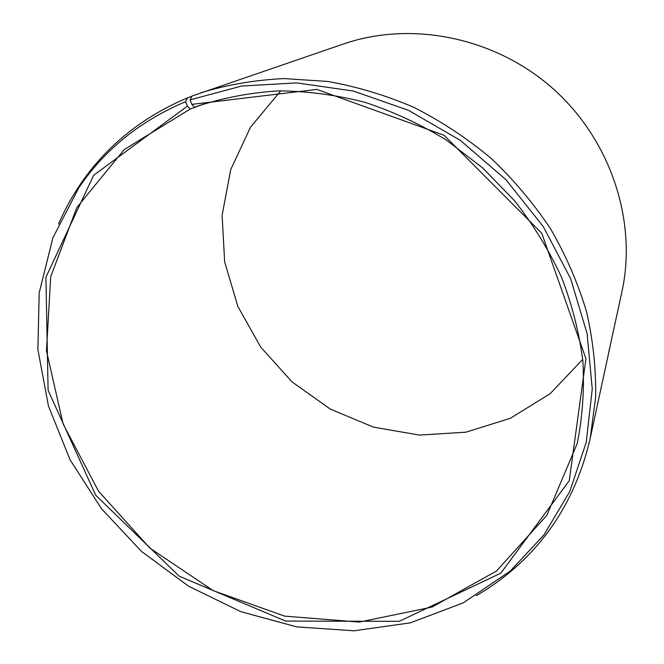 <?xml version="1.0" encoding="UTF-8"?>
<svg xmlns="http://www.w3.org/2000/svg" width="664" height="664" viewBox="0 0 664 664"><rect width="100%" height="100%" fill="white"/><g stroke="black" fill="none" stroke-linecap="round" stroke-linejoin="round"><path stroke-width="1" d="M582.71 359.431L550.124 393.702L510.334 418.278L465.912 432.189L419.474 435.078L373.517 427.159L330.373 409.115L292.177 382.007L260.803 347.231L237.861 306.486L224.648 261.757L222.108 215.294L230.748 169.561L250.519 127.181L280.764 90.827M58.532 224.1C64.566 210.081 71.903 196.702 80.543 183.986C106.622 145.723 142.295 116.997 187.572 97.807L185.571 101.683C140.502 120.74 105.003 149.3 79.049 187.356L52.896 237.812L39.201 292.774L37.889 349.654L48.455 406.019L70.027 459.704L101.484 508.74L141.49 551.402L188.518 586.163L240.883 611.693L296.717 626.874L353.929 630.8L410.269 622.874L463.264 602.862L510.325 571.015L543.99 534.86L569.77 491.509L586.229 442.315L592.255 388.996L587.125 333.668L570.65 278.681L543.243 226.54L505.943 179.703L460.384 140.386L408.692 110.407L353.289 91.026L296.75 82.892L241.58 86.038L190.062 99.899L192.079 96.006L343.62 43.94C411.472 20.551 495.095 37.192 553.079 88.727C611.021 140.32 637.282 221.436 621.961 291.546L608.705 352.459M201.391 92.62C227.752 84.618 255.275 79.946 283.968 78.584L327.584 81.44C356.917 86.619 385.684 95.267 413.888 107.377C441.411 121.371 467.157 138.369 491.136 158.364C513.778 179.844 533.657 203.441 550.771 229.146C566.085 255.74 578.02 283.304 586.578 311.839C593.118 340.574 596.139 369.093 595.633 397.396L590.171 438.481C577.755 491.949 552.199 535.508 513.496 569.139C501.876 579.207 489.451 588.055 476.221 595.674M190.062 99.899L191.838 104.389L316.852 89.408L444.05 135.248L541.733 233.222L585.93 358.701L569.264 480.686L500.789 573.198L399.255 621.33L285.686 621.089L179.18 576.178L95.699 495.203L48.107 390.324L45.924 277.237L93.641 175.304L187.422 106.14L190.228 109.029L205.466 103.435M185.571 101.683L187.422 106.14M191.838 104.389L194.585 107.311L197.847 106.091C223.552 97.699 250.477 92.628 278.631 90.868C307.175 91.109 335.81 94.877 364.528 102.19C392.947 111.502 420.204 124.11 446.283 140.029L482.645 167.901L514.567 200.769C533.408 224.822 549.111 250.419 561.669 277.56C572.268 305.232 579.348 333.237 582.909 361.556C584.444 389.718 582.544 417.058 577.207 443.56L546.904 515.239L496.564 570.965L431.998 607.079L359.382 622.077L284.64 616.126L213.177 590.653L149.765 547.999L98.554 491.227L63.138 424.047L46.472 350.849L50.688 276.755L76.808 207.575L124.218 149.583L190.228 109.029M191.921 96.313L187.572 97.807M194.585 107.311L201.109 104.92M590.171 438.481L609.984 346.915M510.325 571.015L513.496 569.139M79.049 187.356L80.543 183.986"/></g></svg>
